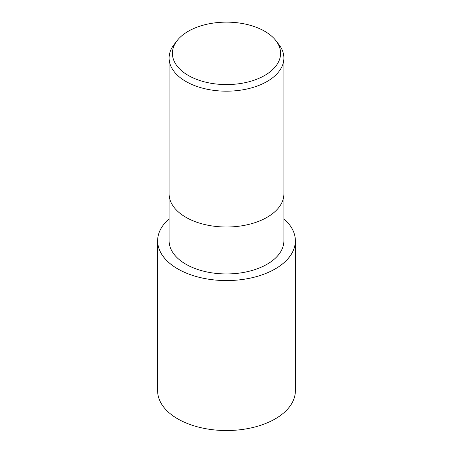 <?xml version="1.0" encoding="UTF-8"?>
<svg xmlns="http://www.w3.org/2000/svg" width="453" height="453" viewBox="0 0 453 453"><rect width="100%" height="100%" fill="white"/><g stroke="black" fill="none" stroke-linecap="round" stroke-linejoin="round"><path stroke-width="0.68" d="M275.192 268.923A68.856 39.756 180 0 1 182.916 271.59A68.856 39.756 180 0 1 169.105 218.85A68.856 39.756 180 0 0 182.916 271.59A68.856 39.756 180 0 0 275.192 268.923A68.856 39.756 180 0 0 283.895 218.85A68.856 39.756 180 0 1 275.192 268.923M169.105 193.873A57.395 33.137 180 0 0 204.535 224.49A57.395 33.137 180 0 0 267.083 217.304A57.395 33.137 180 0 0 283.895 193.873A57.395 33.137 180 0 1 267.083 217.304A57.395 33.137 180 0 1 204.535 224.49A57.395 33.137 180 0 1 169.105 193.873L169.105 58.041A57.395 33.137 180 0 1 174.105 44.513L177.129 40.611A54.083 31.223 180 0 1 188.261 31.28A54.083 31.223 180 0 1 275.871 40.611A54.083 31.223 180 0 1 264.739 75.436A54.083 31.223 180 0 1 195.832 79.071A54.083 31.223 180 0 1 177.129 40.611M283.895 193.958L283.895 240.809A57.395 33.137 180 0 1 267.083 264.241A57.395 33.137 180 0 1 204.535 271.426A57.395 33.137 180 0 1 169.105 240.809L169.105 193.958M275.871 40.611L278.895 44.513A57.395 33.137 180 0 1 283.895 58.041A57.395 33.137 180 0 1 267.083 81.478A57.395 33.137 180 0 1 204.535 88.658A57.395 33.137 180 0 1 169.105 58.041M283.895 218.833A68.873 39.762 180 0 1 295.373 240.809A68.873 39.762 180 0 1 275.203 268.929A68.873 39.762 180 0 1 200.141 277.547A68.873 39.762 180 0 1 157.627 240.809A68.873 39.762 180 0 1 169.105 218.833M295.373 240.809L295.373 390.775A68.873 39.762 180 0 1 275.203 418.895A68.873 39.762 180 0 1 200.141 427.513A68.873 39.762 180 0 1 157.627 390.775L157.627 240.809M283.895 193.873L283.895 58.041"/></g></svg>
